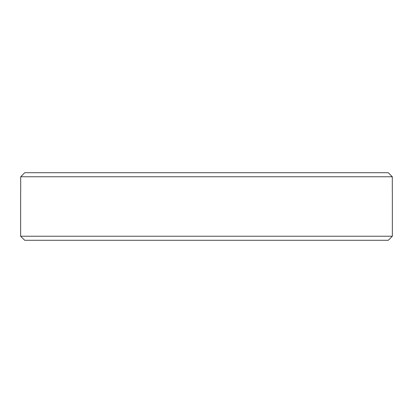 <?xml version="1.0" encoding="UTF-8"?>
<svg xmlns="http://www.w3.org/2000/svg" width="413" height="413" viewBox="0 0 413 413"><rect width="100%" height="100%" fill="white"/><g stroke="black" fill="none" stroke-linecap="round" stroke-linejoin="round"><path stroke-width="0.62" d="M392.35 236.236L20.65 236.236L24.703 240.289L388.297 240.289L392.35 236.236L392.35 192.706M392.304 192.695L392.304 176.764L20.696 176.764L20.696 192.695M24.754 172.711L20.696 176.764L24.754 172.711L388.246 172.711L392.304 176.764L388.246 172.711M20.65 236.236L20.65 192.706"/></g></svg>
